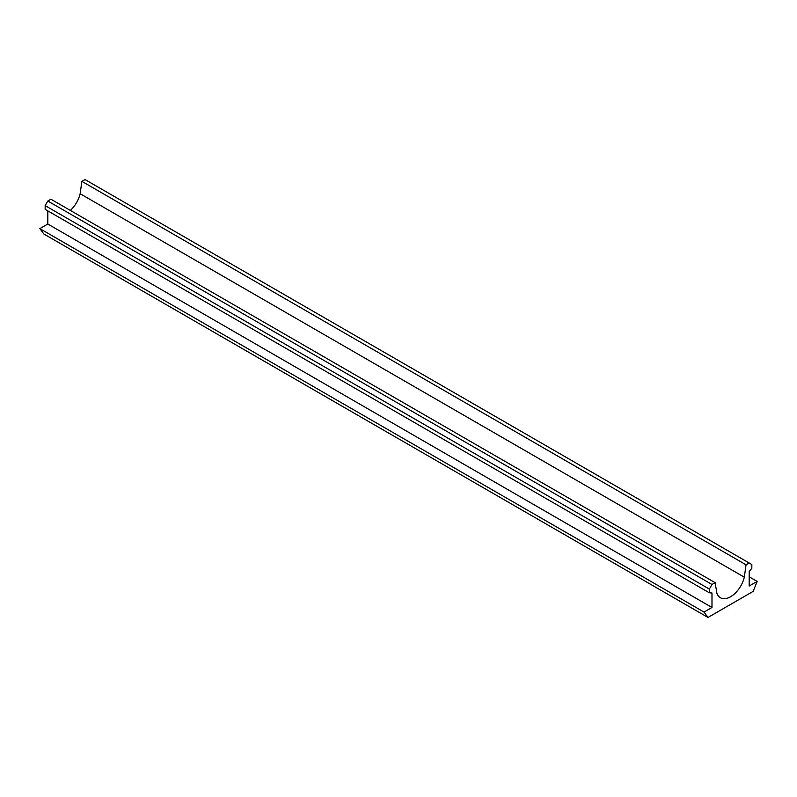<?xml version="1.0" encoding="UTF-8"?>
<svg xmlns="http://www.w3.org/2000/svg" width="797" height="797" viewBox="0 0 797 797"><rect width="100%" height="100%" fill="white"/><g stroke="black" fill="none" stroke-linecap="round" stroke-linejoin="round"><path stroke-width="1.2" d="M711.99 584.48L47.82 201.023L50.948 199.22L715.118 582.667L711.99 584.48L709.33 589.083L709.33 592.799L711.99 593.028L711.99 607.483L704.02 612.086L708.005 617.446L753.155 591.384L757.15 581.412L749.18 586.014L749.18 571.559L751.84 568.251L751.84 564.535L749.18 563.001L746.052 564.814L744.318 577.177A20.353 11.756 -60 0 1 720.408 597.76A20.353 11.756 -60 0 1 716.852 593.038L715.118 582.667M70.335 210.408A20.353 11.756 120 0 0 80.148 193.721L744.318 577.177M746.052 564.814L81.882 181.357L80.148 193.721M81.882 181.357L85.01 179.554L749.18 563.001M749.18 576.809L757.15 581.412M711.99 607.483L47.82 224.027L39.85 228.629L43.845 233.999L708.005 617.446M39.85 228.629L704.02 612.086M47.82 224.027L47.82 210.876M47.82 201.023L45.16 205.626L45.16 209.342L709.33 592.799M45.16 205.626L709.33 589.083"/></g></svg>
